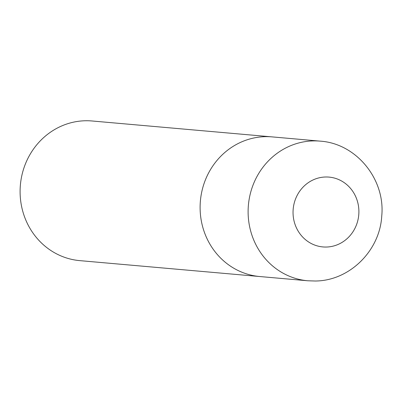 <?xml version="1.0" encoding="UTF-8"?>
<svg xmlns="http://www.w3.org/2000/svg" width="402" height="402" viewBox="0 0 402 402"><rect width="100%" height="100%" fill="white"/><g stroke="black" fill="none" stroke-linecap="round" stroke-linejoin="round"><path stroke-width="0.6" d="M265.109 136.67A70.094 65.822 95 0 0 200.161 204.658A70.094 65.822 95 0 0 259.798 276.536A70.094 65.822 -85 0 1 200.111 208.397A70.094 65.822 -85 0 1 272.134 136.891A70.094 65.822 95 0 0 265.109 136.67M307.801 280.777L79.782 260.632A70.094 65.822 -85 0 1 20.1 192.493A70.094 65.822 -85 0 1 92.123 120.987L320.138 141.132A70.094 65.822 95 0 0 313.113 140.911A70.094 65.822 95 0 0 248.165 208.899A70.094 65.822 95 0 0 307.801 280.777L315.294 281.013C349.619 280.847 379.885 250.642 381.739 216.055C385.478 179.508 356.509 143.464 320.138 141.132M325.54 176.996A35.049 32.914 95 0 0 293.043 212.859A35.049 32.914 95 0 0 326.399 247.039A35.049 32.914 95 0 0 358.896 211.176A35.049 32.914 95 0 0 325.54 176.996"/></g></svg>
